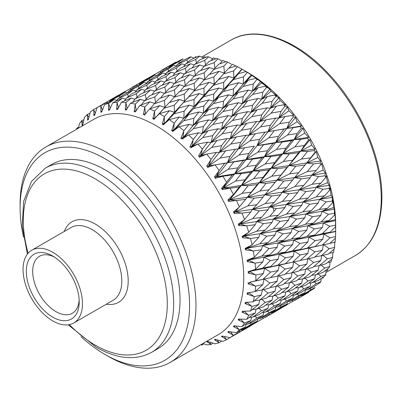 <?xml version="1.0" encoding="UTF-8"?>
<svg xmlns="http://www.w3.org/2000/svg" width="402" height="402" viewBox="0 0 402 402"><rect width="100%" height="100%" fill="white"/><g stroke="black" fill="none" stroke-linecap="round" stroke-linejoin="round"><path stroke-width="0.6" d="M79.199 301.872A37.396 21.592 60 0 1 52.757 317.143A37.396 21.592 60 0 1 26.311 271.34A37.396 21.592 60 0 1 52.757 256.074A37.396 21.592 60 0 1 79.199 301.872M54.401 257.079A32.894 18.989 -120 0 0 39.496 256.28A32.894 18.989 -120 0 0 32.683 271.34A32.894 18.989 -120 0 0 47.044 304.44A32.894 18.989 -120 0 0 72.39 313.253A32.894 18.989 -120 0 0 79.149 299.947M52.757 320.912A42.014 24.261 -120 0 0 73.767 322.992A42.014 24.261 -120 0 0 80.204 289.324A42.014 24.261 -120 0 0 52.757 252.3A42.014 24.261 -120 0 0 31.748 250.22A42.014 24.261 -120 0 0 25.311 283.887A42.014 24.261 -120 0 0 52.757 320.912M151.644 352.303L158.016 348.619A106.334 61.395 -120 0 0 174.317 263.411A106.334 61.395 -120 0 0 104.852 169.709A106.334 61.395 -120 0 0 51.682 164.443L45.31 168.121A106.334 61.395 60 0 1 98.475 173.388A106.334 61.395 60 0 1 167.946 267.094A106.334 61.395 60 0 1 151.644 352.303C135.786 360.825 117.314 359.147 96.224 347.258L68.234 324.826M80.983 336.655A119.851 69.199 -120 0 0 104.847 354.393A119.851 69.199 -120 0 0 189.598 305.46A119.851 69.199 -120 0 0 104.852 158.669A119.851 69.199 -120 0 0 20.1 207.603A119.851 69.199 -120 0 0 23.527 237.14M108.032 356.232L104.847 354.393A119.851 69.199 -120 0 0 104.852 354.393L108.037 356.232A124.359 71.797 60 0 1 108.032 356.232L108.032 356.232A124.359 71.797 60 0 0 170.217 362.393A124.359 71.797 60 0 0 189.277 262.742A124.359 71.797 60 0 0 108.037 153.152A124.359 71.797 60 0 0 45.858 146.991A124.359 71.797 60 0 0 20.1 203.925L20.1 207.603M170.217 362.393L218.005 334.801A124.359 71.797 -120 0 0 237.069 235.15A124.359 71.797 -120 0 0 155.825 125.56A124.359 71.797 -120 0 0 93.646 119.404L45.858 146.991M164.378 116.555L169.418 110.726L174.448 112.299L163.222 124.982L163.433 123.499L164.312 123.736L164.378 116.555A132.921 76.742 -120 0 0 161.88 115.078A132.921 76.742 -120 0 0 159.383 113.671L153.79 119.474L153.931 118.012L152.78 118.952L154.544 111.173A132.921 76.742 -120 0 0 149.574 108.907L144.408 115.133L144.479 113.701L143.403 114.741L144.79 107.017A132.921 76.742 -120 0 0 139.901 105.394L135.167 112.007L135.183 110.615L134.193 111.741L135.223 104.143A132.921 76.742 -120 0 0 130.469 103.183L126.183 110.123L126.148 108.791L125.238 109.997L125.947 102.575A132.921 76.742 -120 0 0 121.384 102.284L117.545 109.51L117.464 108.244L116.64 109.52L117.067 102.334A132.921 76.742 -120 0 0 112.741 102.721L109.349 110.173L109.233 108.977L108.5 110.319L108.676 103.42A132.921 76.742 -120 0 0 104.636 104.48L101.686 112.103L101.545 110.987L100.902 112.384L100.867 105.826A132.921 76.742 -120 0 0 97.153 107.54L94.646 115.273L94.485 114.253L93.927 115.691L93.726 109.52A132.921 76.742 -120 0 0 90.385 111.877L88.294 119.66L88.123 118.736L87.656 120.203L87.334 114.464A132.921 76.742 -120 0 0 84.4 117.439L82.706 125.213L82.541 124.389L82.154 125.876L81.762 120.605A132.921 76.742 -120 0 0 79.264 124.158L78.581 128.102M77.164 128.916L77.063 127.876A132.921 76.742 -120 0 0 76.234 129.454M247.265 72.405L251.275 74.737L251.943 75.511L258.687 79.918L255.747 78.335L248.26 80.219L243.135 86.475L253.245 84.008L257.039 79.315L260.642 81.405L261.612 82.857L267.933 87.405L265.385 86.184L257.933 87.867L252.757 94.395L262.807 92.189L266.647 87.304L269.848 89.103L271.064 91.244L276.933 95.852L274.762 95.033L267.37 96.53L262.114 103.304L272.079 101.339L275.983 96.279L278.782 97.741L280.204 100.565L285.591 105.173L283.777 104.786L276.46 106.123L271.104 113.118L280.958 111.364L284.943 106.143L287.36 107.228L288.922 110.736L293.812 115.258L285.108 116.53L279.621 123.715L289.339 122.148L293.43 116.791L295.475 117.464L297.133 121.63L301.505 126.002L300.329 126.565L293.219 127.64L287.581 134.987L297.143 133.57L301.349 128.102L303.043 128.333L304.741 133.132L308.58 137.288L307.686 138.353L300.706 139.333L294.892 146.81L304.274 145.514L308.61 139.956L309.982 139.715L311.661 145.122L314.972 148.991L314.319 150.574L307.48 151.479L301.475 159.051L310.661 157.845L315.143 152.222L316.218 151.489L317.821 157.458L320.6 160.981L320.158 163.086L313.475 163.951L307.259 171.584L316.223 170.423L321.675 163.524L323.153 170.016L325.404 173.126L325.138 175.759L318.62 176.604L312.178 184.257L320.912 183.116L325.731 177.453L326.303 175.684L327.595 182.654L329.333 185.297L329.198 188.453L322.861 189.302L316.178 196.945L324.67 195.784L329.67 190.136L330.042 187.84L331.102 195.231L332.348 197.357L332.303 201.025L326.153 201.904L319.218 209.507L327.459 208.291L332.645 202.678L332.861 199.864L333.635 207.608L334.409 209.176L334.419 213.336L328.459 214.281L321.263 221.798L329.248 220.492L334.625 214.949L334.72 211.613L335.499 220.623L335.514 225.261L329.746 226.286L322.293 233.693L330.012 232.261L335.585 226.808L335.605 222.964L335.68 231.24L335.68 224.803A124.359 71.797 -120 0 0 247.748 72.496A124.359 71.797 -120 0 0 247.743 72.491L242.17 69.275L249.295 73.476L245.954 71.571L238.451 73.672L233.351 79.641L243.491 76.888L247.265 72.405A132.921 76.742 -120 0 0 245.954 71.571M257.039 79.315A132.921 76.742 -120 0 0 255.747 78.335M266.647 87.304A132.921 76.742 -120 0 0 265.385 86.184M275.983 96.279A132.921 76.742 -120 0 0 274.762 95.033M284.943 106.143A132.921 76.742 -120 0 0 283.777 104.786M293.43 116.791A132.921 76.742 -120 0 0 292.329 115.334M301.349 128.102A132.921 76.742 -120 0 0 300.329 126.565M308.61 139.956A132.921 76.742 -120 0 0 307.686 138.353M315.143 152.222A132.921 76.742 -120 0 0 314.319 150.574M320.871 164.77A132.921 76.742 -120 0 0 320.158 163.086M325.731 177.453A132.921 76.742 -120 0 0 325.138 175.759M329.67 190.136A132.921 76.742 -120 0 0 329.198 188.453M332.645 202.678A132.921 76.742 -120 0 0 332.303 201.025M334.625 214.949A132.921 76.742 -120 0 0 334.419 213.336M335.585 226.808A132.921 76.742 -120 0 0 335.514 225.261M322.806 239.225L315.148 240.692L307.565 248.024L315.148 246.521L322.806 239.225L323.957 234.085L335.68 231.24L335.585 236.662L330.012 237.798L322.293 245.049L329.746 243.461L335.514 238.13A132.921 76.742 -120 0 0 335.585 236.662M335.343 238.291L335.167 242.23L329.936 243.29M334.72 241.903L334.625 247.411L329.248 248.682L321.263 255.752L328.459 253.979L334.419 248.788A132.921 76.742 -120 0 0 334.625 247.411M333.956 249.19L333.635 252.506L329.303 253.245M332.816 252.647L332.645 257.396L327.459 258.818L319.218 265.687L326.153 263.697L332.303 258.662A132.921 76.742 -120 0 0 332.645 257.396M331.509 259.32L331.102 261.963L327.695 262.441M329.931 262.124L329.67 266.506L324.67 268.104L316.178 274.732L322.861 272.501L329.198 267.647A132.921 76.742 -120 0 0 329.67 266.506M328.007 268.566L327.595 270.491L325.138 270.767M326.077 270.657L325.731 274.641L320.912 276.43L312.178 282.802L318.62 280.305L325.138 275.646A132.921 76.742 -120 0 0 325.731 274.641M323.474 276.842L323.153 277.993L321.68 278.124M321.258 278.425L320.871 281.717L316.223 283.712L307.259 289.802L313.475 287.013L320.158 282.571A132.921 76.742 -120 0 0 320.871 281.717M317.942 284.053L317.384 284.425M314.319 288.345A132.921 76.742 -120 0 0 315.143 287.646L310.661 289.867L301.475 295.651L307.48 292.561L314.319 288.345M294.897 300.294L308.148 292.641A132.921 76.742 -120 0 0 308.61 292.37L294.656 300.304M267.657 86.626L260.421 81.671M87.334 114.464L90.023 113.163M88.857 117.55L87.38 114.686M93.726 109.52L97.113 107.646M95.309 113.208L93.766 109.766M100.867 105.826L106.525 102.289L97.153 107.54M102.455 110.113L100.902 106.093M108.676 103.42L114.173 99.555L104.636 104.48M110.203 108.289L108.706 103.711M117.067 102.334L122.424 98.133L112.741 102.721M118.474 107.756L117.088 102.641M125.947 102.575L131.188 98.038L121.384 102.284M127.178 108.51L125.957 102.897M135.223 104.143L140.373 99.269L130.469 103.183M136.273 110.952L135.223 104.48M144.79 107.017L149.876 101.812L139.901 105.394M145.499 114.012L144.775 107.364M154.544 111.173L159.594 105.646L149.574 108.907M153.931 118.012L154.881 118.294L154.514 111.525M169.418 110.726L159.383 113.671M163.433 123.499L162.212 124.339L164.333 116.917M174.187 123.112L179.242 116.992L183.865 118.304L172.599 131.595L172.885 130.102L173.694 130.293L174.187 123.112A132.921 76.742 -120 0 0 169.217 119.645L163.222 124.982M179.242 116.992L169.217 119.645M172.885 130.102L171.599 130.831L174.121 123.479M183.86 130.776L188.96 124.379L193.181 125.389L181.815 139.238L182.181 137.75L182.92 137.881L183.86 130.776A132.921 76.742 -120 0 0 178.97 126.751L172.599 131.595M188.96 124.379L178.97 126.751M182.181 137.75L180.835 138.368L183.774 131.137M193.292 139.449L198.462 132.806L202.291 133.469L190.769 147.83L191.221 146.358L191.89 146.428L193.292 139.449A132.921 76.742 -120 0 0 188.538 134.926L181.815 139.238M198.462 132.806L188.538 134.926M191.221 146.358L189.819 146.866L193.181 139.811M202.377 149.047L207.648 142.177L211.1 142.454L199.362 157.277L199.905 155.835L200.508 155.83L202.377 149.047A132.921 76.742 -120 0 0 197.814 144.067L190.769 147.83M207.648 142.177L197.814 144.067M199.905 155.835L198.457 156.227L202.251 149.403M211.02 159.463L216.412 152.398L219.502 152.252L207.502 167.478L208.13 166.076L208.673 165.996L211.02 159.463A132.921 76.742 -120 0 0 206.693 154.082L199.362 157.277M216.412 152.398L206.693 154.082M208.13 166.076L206.653 166.353L210.874 159.81M264.149 279.083L270.35 277.757L278.139 270.541L270.616 272.089L262.898 279.345L264.149 279.083L249.582 282.325L255.26 286.023L247.964 283.812L249.351 283.284L249.582 282.325L255.838 280.737L263.405 273.516L264.556 268.375L249.582 271.43L255.496 274.827L248.014 272.953L249.351 272.31L249.582 271.43L255.582 269.229L262.893 261.878L264.064 257.215L248.597 260.034L254.712 263.069L247.084 261.576L248.361 260.823L248.597 260.034L254.3 257.23L261.355 249.768L262.591 245.607L246.637 248.245L252.903 250.878L245.175 249.808L246.381 248.949L246.637 248.245L252.009 244.858L258.808 237.326L260.149 233.673L243.723 236.205L250.099 238.391L242.311 237.778L243.723 236.205L248.727 232.255L255.28 224.683L256.767 221.557L239.883 224.04L246.325 225.743L238.522 225.612L244.496 219.557L250.813 211.985L252.486 209.377L235.17 211.884L241.627 213.075L233.848 213.457L247.351 197.276L229.627 199.874L228.351 201.432L239.265 186.96L241.411 185.387L223.316 188.136L222.08 189.679L226.602 182.277L232.311 174.91L234.743 173.835L216.306 176.8L215.105 178.317L215.819 176.965L216.306 176.8L219.125 170.579A132.921 76.742 -120 0 0 215.085 164.855L207.502 167.478M219.125 170.579L224.663 163.348L215.085 164.855M224.663 163.348L227.411 162.75L216.306 176.8L214.316 177.126L218.954 170.915M215.819 176.965L214.316 177.126M226.602 182.277A132.921 76.742 -120 0 0 222.894 176.277L215.105 178.317M232.311 174.91L222.894 176.277M250.737 172.302L241.311 173.624L235.497 181.101L244.878 179.805L250.737 172.302L253.024 170.981L234.743 173.835L223.316 188.136L221.361 188.437L226.411 182.598M222.884 188.382L221.361 188.437M233.376 194.432A132.921 76.742 -120 0 0 230.029 188.216L222.08 189.679M239.265 186.96L230.029 188.216M257.32 184.543L248.084 185.774L242.079 193.347L251.26 192.136L257.32 184.543L259.335 182.719L241.411 185.387L229.627 199.874L227.713 200.156L233.16 194.734M229.24 200.211L227.713 200.156M239.361 206.904A132.921 76.742 -120 0 0 236.421 200.538L228.351 201.432M245.456 199.362L236.421 200.538M247.863 205.874L256.828 204.718L263.104 197.075L254.079 198.241L247.863 205.874L235.17 211.884L233.301 212.155L239.125 207.186M234.828 212.311L233.301 212.155M244.496 219.557A132.921 76.742 -120 0 0 241.999 213.12L241.627 213.075M250.813 211.985L241.999 213.12M252.783 218.552L261.516 217.412L268.023 209.754L259.225 210.894L252.783 218.552L239.883 224.04L238.059 224.306L244.24 219.819M239.582 224.562L238.059 224.306M248.727 232.255A132.921 76.742 -120 0 0 246.697 225.813L246.325 225.743M255.28 224.683L246.697 225.813M256.783 231.24L265.275 230.08L272.023 222.442L263.466 223.592L256.783 231.24L243.723 236.205L241.944 236.471L248.456 232.497M243.446 236.818L241.944 236.471M252.009 244.858A132.921 76.742 -120 0 0 250.466 238.481L250.099 238.391M258.808 237.326L250.466 238.481M259.823 243.798L268.064 242.582L275.063 234.999L266.757 236.2L259.823 243.798L246.637 248.245L244.908 248.526L251.717 245.074M246.381 248.949L244.908 248.526M254.3 257.23A132.921 76.742 -120 0 0 253.265 250.989L252.903 250.878M261.355 249.768L253.265 250.989M261.868 256.094L269.853 254.783L277.114 247.29L269.059 248.572L261.868 256.094L246.923 260.325L253.994 257.421M248.361 260.823L246.923 260.325M255.582 269.229A132.921 76.742 -120 0 0 255.059 263.194L254.712 263.069M262.893 261.878L255.059 263.194M262.898 267.983L270.616 266.551L278.139 259.184L270.35 260.581L262.898 267.983L247.964 271.752L255.26 269.395M249.351 272.31L247.964 271.752M255.838 280.737A132.921 76.742 -120 0 0 255.838 274.968L255.496 274.827M263.405 273.516L255.838 274.968M262.898 279.345L255.496 280.872M249.351 283.284L248.014 282.671M248.597 292.586L253.994 296.54L246.923 294.038L248.361 293.626L247.084 292.973L255.059 291.611A132.921 76.742 -120 0 0 255.582 286.174L255.26 286.023M255.059 291.611L262.893 284.566L255.582 286.174M246.637 302.108L251.717 306.254L244.908 303.515L246.381 303.219L245.175 302.535L253.265 301.741A132.921 76.742 -120 0 0 254.3 296.701L253.994 296.54M253.265 301.741L261.355 294.897L254.3 296.701M244.205 311.208L248.456 315.067L241.944 312.143L243.446 311.957L242.311 311.259L250.466 311.017A132.921 76.742 -120 0 0 252.009 306.424L251.717 306.254M250.466 311.017L258.808 304.399L252.009 306.424M240.507 319.123L244.24 322.881L238.059 319.826L239.582 319.751L238.522 319.047L246.697 319.334A132.921 76.742 -120 0 0 248.727 315.238L248.456 315.067M246.697 319.334L255.28 312.967L248.727 315.238M235.909 326.017L239.125 329.605L233.301 326.479L234.828 326.514L233.848 325.816L241.999 326.605A132.921 76.742 -120 0 0 244.496 323.052L244.24 322.881M241.999 326.605L250.813 320.51L244.496 323.052M230.452 331.816L233.16 335.167L227.713 332.027L229.24 332.163L228.351 331.484L236.421 332.745A132.921 76.742 -120 0 0 239.361 329.776L239.125 329.605M236.421 332.745L245.456 326.947L239.361 329.776M224.2 336.454L226.411 339.514L221.361 336.414L222.884 336.65L222.08 335.997L230.029 337.69A132.921 76.742 -120 0 0 233.376 335.333L233.16 335.167M230.029 337.69L239.265 332.198L233.376 335.333M217.216 339.871L218.954 342.584L214.316 339.589L215.819 339.916L215.105 339.308L222.894 341.383A132.921 76.742 -120 0 0 226.602 339.67L226.411 339.514M229.919 337.675L226.602 339.67M209.573 342.032L210.874 344.358L206.653 341.514L208.13 341.926L207.502 341.368L215.085 343.79A132.921 76.742 -120 0 0 219.125 342.73L218.954 342.584M221.597 341.057L219.125 342.73M202.94 343.499L206.693 344.876A132.921 76.742 -120 0 0 211.02 344.489L210.874 344.358M212.864 343.097L211.02 344.489M200.593 344.851A132.921 76.742 -120 0 0 202.377 344.926L201.523 344.313M203.729 343.79L202.377 344.926M77.063 127.876L78.722 127.268M77.099 128.042L77.556 128.69M81.762 120.605L83.892 119.706M83.164 123.087L81.802 120.801M201.92 344.087L202.251 344.81M242.079 193.347L229.627 199.874L236.049 200.518M235.497 181.101L223.316 188.136L229.658 188.221M228.185 169.282L237.748 167.865L243.431 160.478L233.823 161.931L228.185 169.282L216.306 176.8L222.522 176.307M220.226 158.006L229.944 156.438L235.471 149.207L225.713 150.82L220.226 158.006L208.673 165.996L214.723 164.915M211.708 147.408L221.562 145.655L226.949 138.61L217.065 140.414L211.708 147.408L200.508 155.83L206.342 154.167M202.719 137.6L212.683 135.635L217.964 128.801L207.97 130.826L202.719 137.6L191.89 146.428L197.467 144.182M193.362 128.685L203.412 126.479L208.608 119.886L198.538 122.158L193.362 128.685L182.92 137.881L188.206 135.067M183.739 120.771L193.849 118.299L198.985 111.967L188.865 114.51L183.739 120.771L173.694 130.293L178.654 126.926M173.955 113.932L184.096 111.178L189.196 105.133L179.056 107.962L173.955 113.932L164.312 123.736L168.915 119.841M164.966 107.304L164.117 108.254L174.262 105.193L179.362 99.455L169.222 102.59L153.79 119.474M164.117 108.254L159.097 113.897M106.525 102.289L108.053 102.701M114.173 99.555L116.861 100.344M122.424 98.133L125.65 99.148M131.188 98.038L134.931 99.269M140.373 99.269L144.625 100.706M149.876 101.812L154.675 103.435M159.594 105.646L165.026 107.429L164.453 100.415L169.579 94.993L159.468 98.45L154.333 103.791L164.453 100.415M243.431 160.478L246.014 159.649L216.02 164.709M262.893 284.566L264.064 278.968L269.853 282.973L261.868 290.048L269.059 288.274L277.114 281.249L269.853 282.973M261.355 294.897L262.345 289.932M258.808 304.399L259.687 299.998M255.28 312.967L256.084 309.113M250.813 320.51L251.551 317.213M245.456 326.947L246.119 324.223M239.265 332.198L239.672 330.675M263.104 197.075L264.883 194.734L247.351 197.276L239.954 206.171M117.972 95.601L125.087 91.45M117.816 95.56L102.58 104.359L117.821 95.56L118.5 95.736M112.218 99.465L112.007 98.972M147.65 78.465L154.77 74.315M147.494 78.43L132.288 87.209L147.494 78.43L148.177 78.601M136.228 85.144L121.007 93.932L136.228 85.144L137.75 85.556M125.133 92.179L115.57 97.324L109.887 100.982L119.489 95.922L125.133 92.179L127.504 92.847M120.007 97.324L119.489 95.922M109.887 100.982L109.123 102.148M130.901 89.646L130.524 88.706M121.007 93.932L120.56 94.626M141.906 82.33L141.69 81.832M161.976 70.069L175.694 62.149A132.921 76.742 -120 0 0 175.232 62.416L161.845 70.27M165.925 67.998L150.685 76.797L165.925 67.998L167.448 68.41M154.805 75.048L145.253 80.184L139.594 83.832L149.177 78.782L154.805 75.048L157.177 75.717M143.876 82.405L134.248 87.375L128.65 91.194L138.333 86.309L143.876 82.405L146.564 83.199M133.087 90.098L123.369 94.907L117.846 98.897L127.605 94.179L133.087 90.098L136.047 91.003M128.333 96.54L127.605 94.179M117.846 98.897L116.444 100.952M138.966 88.184L138.333 86.309M128.65 91.194L127.57 92.817M149.695 80.184L149.177 78.782M139.594 83.832L138.836 84.993M160.579 72.511L160.202 71.571M150.685 76.797L150.237 77.491M171.614 65.174L171.403 64.682M182.036 59.22L174.965 63.034L169.282 66.687L178.885 61.632L183.051 58.858A132.921 76.742 -120 0 0 182.036 59.22M173.569 65.265L163.926 70.239L158.328 74.063L168.011 69.174L173.569 65.265L176.257 66.054M162.765 72.963L153.056 77.767L147.554 81.747L157.288 77.038L162.765 72.963L165.724 73.867M152.127 80.983L142.353 85.611L136.901 89.772L146.725 85.224L152.127 80.983L155.353 82.003M141.61 89.339L131.755 93.807L126.369 98.138L136.253 93.756L141.61 89.339L145.097 90.465M137.107 97.143L136.253 93.756M126.369 98.138L124.313 101.008M147.529 88.093L146.725 85.224M136.901 89.772L135.178 92.244M158.021 79.405L157.288 77.038M147.554 81.747L146.157 83.797M168.644 71.048L168.011 69.174M158.328 74.063L157.247 75.682M179.403 63.029L178.885 61.632M169.282 66.687L168.523 67.858M189.955 57.049L182.764 60.617L177.242 64.606L187 59.883L191.05 56.863A132.921 76.742 -120 0 0 189.955 57.049M181.82 63.838L172.031 68.481L166.579 72.636L176.403 68.089L181.82 63.838L185.046 64.853M171.287 72.204L161.438 76.666L156.071 80.988L165.936 76.616L171.287 72.204L174.769 73.33M160.89 80.887L150.996 85.174L145.67 89.676L155.604 85.465L160.89 80.887L164.634 82.129M150.599 89.907L140.63 94.033L135.353 98.706L145.343 94.666L150.599 89.907L154.594 91.244M146.217 99.133L145.343 94.666M135.353 98.706L132.62 102.324M156.484 89.385L155.604 85.465M145.67 89.676L143.278 92.927M166.795 80.008L165.936 76.616M156.071 80.988L154.021 83.852M177.207 70.958L176.403 68.089M166.579 72.636L164.855 75.109M187.729 62.25L187 59.883M177.242 64.606L175.84 66.662M187.563 58.23L186.96 58.526M198.437 56.2L191.151 59.516L185.764 63.848L195.648 59.466L199.603 56.19A132.921 76.742 -120 0 0 198.437 56.2M190.588 63.742L180.674 68.044L175.347 72.541L185.282 68.335L190.588 63.742L194.332 64.978M180.272 72.772L170.317 76.898L165.061 81.556L175.026 77.526L180.272 72.772L184.272 74.114M170.076 82.119L160.081 86.068L154.855 90.907L164.88 87.038L170.076 82.119L174.327 83.561M159.956 91.797L149.901 95.586L144.71 100.595L154.78 96.892L159.956 91.797L164.473 93.334M155.559 102.505L154.78 96.892M144.71 100.595L141.263 104.902M165.724 92.068L164.88 87.038M154.855 90.907L151.765 94.877M175.905 81.998L175.026 77.526M165.061 81.556L162.328 85.169M186.161 72.254L185.282 68.335M175.347 72.541L172.955 75.792M196.503 62.853L195.648 59.466M185.764 63.848L183.704 66.717M196.573 57.044L195.412 56.747L194.568 57.953M207.397 56.682L200.025 59.742L194.749 64.415L204.739 60.375L208.618 56.843A132.921 76.742 -120 0 0 207.397 56.682M199.774 64.973L189.759 68.933L184.528 73.772L194.558 69.903L199.774 64.973L204.025 66.41M189.628 74.666L179.588 78.45L174.418 83.445L184.463 79.757L189.628 74.666L194.151 76.199M179.578 84.666L169.513 88.279L164.358 93.455L174.448 89.917L179.578 84.666L184.367 86.294M154.333 103.791L150.127 108.726M169.579 94.993L174.629 96.686M175.141 96.128L174.448 89.917M164.358 93.455L160.529 98.083M185.252 85.37L184.463 79.757M174.418 83.445L170.971 87.747M195.402 74.933L194.558 69.903M184.528 73.772L181.443 77.742M205.613 64.843L204.739 60.375M194.749 64.415L192.015 68.033M206.005 57.255L204.136 56.652L202.668 58.637M216.733 58.486L209.296 61.295L204.105 66.305L214.176 62.601L218 58.823A132.921 76.742 -120 0 0 216.733 58.486M209.276 67.521L199.191 71.144L194.03 76.32L204.126 72.782L209.276 67.521L214.07 69.144M199.251 77.857L189.151 81.31L184.041 86.641L194.136 83.279L199.251 77.857L204.306 79.551M189.297 88.495L179.186 91.787L174.071 97.289L184.201 94.073L189.297 88.495L194.719 90.289L194.136 83.279M183.9 102.364L194.04 99.46L199.121 93.576L188.99 96.55L174.448 112.299L174.262 105.193M179.362 99.455L184.588 101.138L184.201 94.073M174.071 97.289L169.468 102.515M184.041 86.641L179.84 91.571M204.819 78.993L204.126 72.782M194.03 76.32L190.211 80.948M214.959 68.214L214.176 62.601M204.105 66.305L200.653 70.611M215.763 58.848L213.271 57.878L211.156 60.586M226.341 61.591L218.864 64.159L213.728 69.501L223.849 66.124L227.632 62.104A132.921 76.742 -120 0 0 226.341 61.591M218.989 71.355L208.864 74.651L203.749 80.154L213.884 76.938L218.989 71.355L224.427 73.139L223.849 66.124M209.035 82.32L198.905 85.45L193.824 91.103L203.945 88.058L209.035 82.32L214.266 84.003L213.884 76.938M193.724 108.63L203.844 106.022L208.945 99.842L198.824 102.515L193.724 108.63L183.865 118.304L184.096 111.178M189.196 105.133L194.02 106.585L194.04 99.46M193.824 91.103L174.448 112.299L179.056 107.962M199.121 93.576L204.136 95.158L203.945 88.058M194.784 90.033L188.99 96.55M203.749 80.154L199.151 85.375M213.728 69.501L209.522 74.435M225.763 61.787L222.728 60.411L219.924 63.792M236.12 65.973L228.617 68.3L223.517 73.958L233.657 70.903L237.426 66.647A132.921 76.742 -120 0 0 236.12 65.973M228.813 76.43L218.668 79.415L213.573 85.229L223.718 82.33L228.813 76.43L233.843 78.003L233.657 70.903M218.874 87.998L208.738 90.827L203.663 96.781L213.779 94.038L218.874 87.998L223.698 89.45L223.718 82.33M203.437 116.017L213.517 113.686L218.663 107.228L208.583 109.625L203.437 116.017L193.181 125.389L193.849 118.299M198.985 111.967L203.402 113.138L203.844 106.022M203.663 96.781L194.02 106.585L183.865 118.304L188.865 114.51M208.945 99.842L213.557 101.163L213.779 94.038M213.573 85.229L204.136 95.158L194.02 106.585L198.824 102.515M223.517 73.958L204.136 95.158L208.738 90.827M224.351 73.023L218.668 79.415M235.894 66.039L232.396 64.225L228.864 68.219M238.642 82.696L228.507 85.38L223.396 91.495L233.522 88.887L238.642 82.696L243.265 84.013L243.491 76.888M228.658 94.837L218.547 97.369L213.447 103.615L223.532 101.158L228.658 94.837L233.08 96.003L233.522 88.887M212.939 124.444L222.949 122.364L228.165 115.655L218.15 117.791L212.939 124.444L202.291 133.469L203.412 126.479M208.608 119.886L212.628 120.731L213.517 113.686M213.447 103.615L203.402 113.138L193.181 125.389L198.538 122.158M218.663 107.228L222.874 108.249L223.532 101.158M223.396 91.495L213.557 101.163L203.402 113.138L208.583 109.625M233.351 79.641L223.698 89.45L213.557 101.163L218.547 97.369M237.426 66.647L242.17 69.275L223.698 89.45L228.507 85.38M241.843 69.174L233.843 78.003L238.451 73.672M248.356 90.083L238.26 92.49L233.115 98.882L243.195 96.55L248.356 90.083L252.582 91.093L253.245 84.008M238.28 102.751L228.225 105.017L223.07 111.535L233.1 109.344L238.28 102.751L242.305 103.595L243.195 96.55M222.125 133.816L232.034 131.962L237.351 125.027L227.426 126.931L222.125 133.816L211.1 142.454L212.683 135.635M217.964 128.801L221.597 129.273L222.949 122.364M223.07 111.535L212.628 120.731L202.291 133.469L207.97 130.826M228.165 115.655L231.984 116.324L233.1 109.344M233.115 98.882L222.874 108.249L212.628 120.731L218.15 117.791M243.135 86.475L233.08 96.003L222.874 108.249L228.225 105.017M251.943 75.511L243.265 84.013L233.08 96.003L238.26 92.49M251.275 74.737L243.265 84.013L248.26 80.219M257.858 98.51L247.828 100.656L242.617 107.309L252.627 105.229L257.858 98.51L261.692 99.173L262.807 92.189M247.637 111.666L237.657 113.686L232.426 120.449L242.371 118.495L247.637 111.666L251.275 112.138L252.627 105.229M230.894 144.037L240.677 142.383L246.114 135.248L236.306 136.946L230.894 144.037L219.502 152.252L221.562 145.655M226.949 138.61L230.215 138.68L232.034 131.962M232.426 120.449L221.597 129.273L211.1 142.454L217.065 140.414M237.351 125.027L240.788 125.313L242.371 118.495M242.617 107.309L231.984 116.324L221.597 129.273L227.426 126.931M252.757 94.395L242.305 103.595L231.984 116.324L237.657 113.686M261.612 82.857L252.582 91.093L242.305 103.595L247.828 100.656M260.642 81.405L252.582 91.093L257.933 87.867M267.044 107.887L257.104 109.796L251.803 116.686L261.712 114.831L267.044 107.887L270.496 108.163L272.079 101.339M256.627 121.474L246.748 123.273L241.416 130.258L251.245 128.514L256.627 121.474L259.893 121.545L261.712 114.831M239.145 154.986L248.783 153.499L254.365 146.197L248.808 147.067L244.697 147.72L239.145 154.986L227.411 162.75L229.944 156.438M235.471 149.207L238.386 148.84L240.677 142.383M241.416 130.258L230.215 138.68L219.502 152.252L225.713 150.82M246.114 135.248L249.195 135.107L251.245 128.514M251.803 116.686L240.788 125.313L230.215 138.68L236.306 136.946M262.114 103.304L251.275 112.138L240.788 125.313L246.748 123.273M271.064 91.244L261.692 99.173L251.275 112.138L257.104 109.796M269.848 89.103L261.692 99.173L267.37 96.53M275.812 118.103L265.983 119.811L260.566 126.901L270.355 125.248L275.812 118.103L278.898 117.957L280.958 111.364M265.144 132.072L255.401 133.68L249.933 140.856L259.632 139.298L265.144 132.072L268.064 131.705L270.355 125.248M246.788 166.549L256.26 165.202L262.014 157.76L252.506 159.137L246.788 166.549L234.743 173.835L237.748 167.865M249.933 140.856L238.386 148.84L227.411 162.75L233.823 161.931M262.014 157.76L264.436 156.695L246.014 159.649L248.783 153.499M254.365 146.197L245.773 147.549M260.566 126.901L249.195 135.107L238.386 148.84L244.697 147.72M273.104 143.348L263.511 144.795L257.893 152.127L267.43 150.725L273.104 143.348L275.692 142.514L257.104 145.609L259.632 139.298M271.104 113.118L259.893 121.545L249.195 135.107L255.401 133.68M280.204 100.565L270.496 108.163L259.893 121.545L265.983 119.811M278.782 97.741L270.496 108.163L276.46 106.123M284.063 129.052L274.375 130.585L268.817 137.856L278.46 136.368L284.063 129.052L286.812 128.459L275.345 130.429M253.742 178.599L263.024 177.352L268.968 169.81L259.647 171.071L253.742 178.599L241.411 185.387L244.878 179.805M257.893 152.127L246.014 159.649L234.743 173.835L241.311 173.624M268.968 169.81L271.104 168.247L253.024 170.981L256.26 165.202M268.817 137.856L257.104 145.609L246.014 159.649L252.506 159.137M280.415 155.167L270.993 156.489L265.204 163.951L274.561 162.669L280.415 155.167L282.701 153.85L264.436 156.695L267.43 150.725M279.621 123.715L268.064 131.705L257.104 145.609L263.511 144.795M291.706 140.615L282.184 142.001L276.465 149.418L285.938 148.067L291.706 140.615L294.138 139.544L275.692 142.514L278.46 136.368M288.922 110.736L278.898 117.957L268.064 131.705L274.375 130.585M301.505 126.002L286.812 128.459L289.339 122.148M287.36 107.228L278.898 117.957L285.108 116.53M259.938 191L269.008 189.824L275.159 182.212L266.044 183.397L259.938 191L247.351 197.276L251.26 192.136M265.204 163.951L253.024 170.981L241.411 185.387L248.084 185.774M275.159 182.212L277.038 180.136L259.335 182.719L263.024 177.352M276.465 149.418L264.436 156.695L253.024 170.981L259.647 171.071M286.998 167.413L277.772 168.634L271.787 176.192L280.948 174.996L286.998 167.413L289.013 165.589L271.104 168.247L274.561 162.669M287.581 134.987L275.692 142.514L264.436 156.695L270.993 156.489M298.661 152.665L289.329 153.936L283.42 161.463L292.706 160.217L298.661 152.665L300.812 151.097L282.701 153.85L285.938 148.067M297.133 121.63L286.812 128.459L275.692 142.514L282.184 142.001M308.58 137.288L294.138 139.544L297.143 133.57M295.475 117.464L286.812 128.459L293.219 127.64M268.023 209.754L269.596 206.889L252.486 209.377L256.828 204.718M271.787 176.192L259.335 182.719L247.351 197.276L254.079 198.241M280.516 194.834L271.621 195.975L265.295 203.623L274.144 202.477L280.516 194.834L282.174 192.236L264.883 194.734L269.008 189.824M283.42 161.463L271.104 168.247L259.335 182.719L266.044 183.397M292.782 179.94L283.767 181.101L277.571 188.724L286.515 187.578L294.555 177.599L277.038 180.136L280.948 174.996M294.892 146.81L282.701 153.85L271.104 168.247L277.772 168.634M304.857 165.066L295.721 166.262L289.611 173.87L298.686 172.689L306.746 162.986L289.013 165.589L292.706 160.217M304.741 133.132L294.138 139.544L282.701 153.85L289.329 153.936M314.972 148.991L300.812 151.097L304.274 145.514M303.043 128.333L294.138 139.544L300.706 139.333M272.023 222.442L273.43 219.05L256.767 221.557L261.516 217.412M265.295 203.623L252.486 209.377L259.225 210.894M284.983 207.532L276.32 208.668L269.762 216.321L278.375 215.176L284.983 207.532L286.46 204.412L269.596 206.889L274.144 202.477M277.571 188.724L264.883 194.734L271.621 195.975M297.701 192.618L288.912 193.754L282.49 201.402L291.204 200.271L297.701 192.618L299.274 189.754L282.174 192.236L286.515 187.578M289.611 173.87L277.038 180.136L283.767 181.101M310.213 177.689L301.299 178.84L294.973 186.488L303.822 185.347L310.213 177.689L311.882 175.086L294.555 177.599L298.686 172.689M301.475 159.051L289.013 165.589L295.721 166.262M320.6 160.981L306.746 162.986L310.661 157.845M311.661 145.122L300.812 151.097L307.48 151.479M269.762 216.321L256.767 221.557L263.466 223.592M288.51 220.175L280.093 221.336L273.285 228.964L281.651 227.783L288.51 220.175L289.837 216.532L273.43 219.05L278.375 215.176M282.49 201.402L269.596 206.889L276.32 208.668M301.701 205.306L293.153 206.457L286.49 214.09L294.962 212.939L301.701 205.306L303.108 201.92L286.46 204.412L291.204 200.271M294.973 186.488L282.174 192.236L288.912 193.754M314.681 190.392L305.997 191.533L299.435 199.191L308.053 198.045L314.681 190.392L316.163 187.262L299.274 189.754L303.822 185.347M307.259 171.584L294.555 177.599L301.299 178.84M325.404 173.126L311.882 175.086L316.223 170.423M317.821 157.458L306.746 162.986L313.475 163.951M275.063 234.999L276.35 231.095L260.149 233.673L265.275 230.08M286.49 214.09L273.43 219.05L280.093 221.336M304.741 217.864L296.445 219.06L289.53 226.648L297.751 225.442L304.741 217.864L306.022 213.959L289.837 216.532L294.962 212.939M299.435 199.191L286.46 204.412L293.153 206.457M318.203 203.03L309.771 204.206L302.962 211.829L311.329 210.648L318.203 203.03L319.545 199.382L303.108 201.92L308.053 198.045M312.178 184.257L299.274 189.754L305.997 191.533M329.333 185.297L316.163 187.262L320.912 183.116M323.153 170.016L311.882 175.086L318.62 176.604M277.114 247.29L278.31 242.878L262.591 245.607L268.064 242.582M273.285 228.964L260.149 233.673L266.757 236.2M291.058 232.617L282.892 233.843L275.832 241.406L283.943 240.15L291.058 232.617L292.279 228.462L276.35 231.095L281.651 227.783M302.962 211.829L289.837 216.532L296.445 219.06M320.751 215.472L312.57 216.708L305.51 224.276L313.62 223.015L320.751 215.472L321.987 211.311L306.022 213.959L311.329 210.648M316.178 196.945L303.108 201.92L309.771 204.206M332.348 197.357L319.545 199.382L324.67 195.784M327.595 182.654L316.163 187.262L322.861 189.302M278.139 259.184L279.295 254.28L264.064 257.215L269.853 254.783M275.832 241.406L262.591 245.607L269.059 248.572M292.596 244.728L284.691 246.054L277.37 253.516L285.219 252.154L292.596 244.728L293.756 240.074L278.31 242.878L283.943 240.15M289.53 226.648L276.35 231.095L282.892 233.843M306.786 230.16L298.746 231.436L291.576 238.939L299.535 237.647L306.786 230.16L307.987 225.743L292.279 228.462L297.751 225.442M319.218 209.507L306.022 213.959L312.57 216.708M334.409 209.176L321.987 211.311L327.459 208.291M331.102 195.231L319.545 199.382L326.153 201.904M278.139 270.541L279.295 265.169L264.556 268.375L270.616 266.551M277.37 253.516L264.064 257.215L270.35 260.581M293.108 256.37L285.47 257.828L277.888 265.159L285.47 263.652L293.108 256.37L294.249 251.235L279.295 254.28L285.219 252.154M291.576 238.939L278.31 242.878L284.691 246.054M307.816 242.049L300.038 243.441L292.606 250.833L300.299 249.411L307.816 242.049L308.972 237.145L293.756 240.074L299.535 237.647M305.51 224.276L292.279 228.462L298.746 231.436M322.288 227.582L314.369 228.919L307.048 236.381L314.897 235.019L322.288 227.582L323.464 222.919L307.987 225.743L313.62 223.015M333.635 207.608L321.987 211.311L328.459 214.281M277.888 265.159L264.556 268.375L270.616 272.089M294.013 261.898L300.038 260.617L307.816 253.411L300.299 254.948L292.606 262.189L294.013 261.898L285.47 263.652M292.606 250.833L279.295 254.28L285.47 257.828M307.816 253.411L308.972 248.039L294.249 251.235L300.299 249.411M307.048 236.381L293.756 240.074L300.038 243.441M335.605 231.572L308.972 237.145L314.897 235.019M321.263 221.798L307.987 225.743L314.369 228.919M335.499 220.623L323.464 222.919L329.248 220.492M292.596 267.415L285.219 269.038L277.37 276.204L284.691 274.531L292.596 267.415L293.756 261.828L299.535 265.833L291.576 272.898L298.746 271.134L306.786 264.114L299.535 265.833M261.868 290.048L255.496 291.224M277.114 281.249L278.169 276.023M277.37 276.204L270.541 277.581M292.606 262.189L279.295 265.169L285.219 269.038M307.565 248.024L294.249 251.235L300.299 254.948M323.525 244.793L315.148 246.521M322.293 233.693L308.972 237.145L315.148 240.692M330.012 237.798L323.957 234.085L330.012 232.261M335.167 219.658L323.464 222.919L329.746 226.286M322.288 250.27L314.897 251.903L307.048 259.069L314.369 257.396L322.288 250.27L323.464 244.672L329.248 248.682M291.058 277.747L283.943 279.566L275.832 286.536L282.892 284.656L291.058 277.747L292.038 272.782M275.063 291.179L268.064 293.113L259.823 299.977L266.757 297.988L275.063 291.179L275.998 286.495M259.823 299.977L254.371 300.812M263.596 289.626L268.064 293.113M275.832 286.536L269.913 287.536M278.908 275.857L283.943 279.566M291.576 272.898L285.209 274.069M306.786 264.114L307.847 258.893M307.048 259.069L300.224 260.441M322.293 245.049L308.972 248.039L314.897 251.903M320.751 260.602L313.62 262.431L305.51 269.405L312.57 267.526L320.751 260.602L321.741 255.637M304.741 274.043L297.751 275.973L289.53 282.827L296.445 280.847L304.741 274.043L305.671 269.36M288.51 287.249L281.651 289.289L273.285 296.038L280.093 293.932L288.51 287.249L289.385 282.847M272.023 300.229L265.275 302.394L256.783 309.027L263.466 306.791L272.023 300.229L272.863 296.093M256.783 309.027L252.28 309.585M261.843 299.405L265.275 302.394M273.285 296.038L268.3 296.731M277.717 286.043L281.651 289.289M289.53 282.827L284.083 283.661M293.279 272.481L297.751 275.973M305.51 269.405L299.596 270.4M308.585 258.722L313.62 262.431M321.263 255.752L314.887 256.933M318.203 270.104L311.329 272.154L302.962 278.908L309.771 276.797L318.203 270.104L319.087 265.707M301.701 283.093L294.962 285.259L286.49 291.877L293.153 289.656L301.701 283.093L302.54 278.963M284.983 295.822L278.375 298.108L269.762 304.61L276.32 302.249L284.983 295.822L285.782 291.963M268.023 308.294L261.516 310.726L252.783 317.093L259.225 314.595L268.023 308.294L268.792 304.711M252.783 317.093L249.27 317.439M259.014 308.294L261.516 310.726M269.762 304.61L265.747 305.058M275.42 295.39L278.375 298.108M286.49 291.877L281.993 292.435M291.53 282.264L294.962 285.259M302.962 278.908L297.982 279.596M307.394 268.908L311.329 272.154M319.218 265.687L313.761 266.521M322.992 255.335L327.459 258.818M314.681 278.676L308.053 280.973L299.435 287.475L305.997 285.113L314.681 278.676L315.48 274.817M297.701 291.159L291.204 293.586L282.49 299.942L288.912 297.455L297.701 291.159L298.47 287.581M280.516 303.364L274.144 305.922L265.295 312.153L271.621 309.515L280.516 303.364L281.249 300.063M263.104 315.294L256.828 318.002L247.863 324.092L254.079 321.304L263.104 315.294L263.802 312.279M247.863 324.092L245.381 324.278M255.144 316.188L256.828 318.002M265.295 312.153L262.29 312.414M272.064 303.791L274.144 305.922M282.49 299.942L278.978 300.289M288.696 291.148L291.204 293.586M299.435 287.475L295.425 287.922M305.098 278.254L308.053 280.973M316.178 274.732L311.676 275.295M321.243 265.114L324.67 268.104M310.213 286.219L303.822 288.787L294.973 295.018L301.299 292.38L310.213 286.219L310.947 282.918M292.782 298.158L286.515 300.867L277.571 306.942L283.767 304.168L292.782 298.158L293.48 295.143M275.159 309.796L269.008 312.65L259.938 318.585L266.044 315.65L275.159 309.796L275.817 307.073M257.32 321.143L251.26 324.158L242.079 329.947L248.084 326.851L257.32 321.143L257.928 318.756M242.079 329.947L240.687 330.022M250.31 323.007L251.26 324.158M259.938 318.585L257.994 318.711M267.702 311.158L269.008 312.65M277.571 306.942L275.094 307.128M284.832 299.048L286.515 300.867M294.973 295.018L291.968 295.279M301.741 286.656L303.822 288.787M312.178 282.802L308.666 283.149M318.409 273.998L320.912 276.43M304.857 292.651L298.686 295.515L289.611 301.455L295.721 298.515L304.857 292.651L305.515 289.927M286.998 304.012L280.948 307.017L271.787 312.791L277.772 309.711L286.998 304.012L287.606 301.621M268.968 315.052L253.742 323.841L268.968 315.052L269.37 313.525M250.928 325.107L250.737 325.786L235.26 334.595M244.557 328.68L244.878 329.112M253.742 323.841L252.918 323.876M262.4 317.414L263.024 318.213M271.787 312.791L270.395 312.867M279.993 305.867L280.948 307.017M289.611 301.455L287.671 301.58M297.379 294.023L298.686 295.515M307.259 289.802L304.781 289.988M314.545 281.897L316.223 283.712M298.661 297.907L283.42 306.706L298.661 297.907L299.068 296.38M280.606 307.977L280.415 308.651L264.968 317.444M256.22 322.494L250.783 325.63M274.244 311.54L274.561 311.977M283.42 306.706L282.596 306.746M292.078 300.279L292.706 301.078M301.475 295.651L300.083 295.731M309.706 288.716L310.661 289.867M287.621 304.409L280.46 308.5M303.952 294.39L304.274 294.822M274.048 211.326L272.626 206.442M191.05 56.863L194.091 58.169M199.603 56.19L203.06 57.803M208.618 56.843L212.125 58.602M218 58.823L221.537 60.702M227.632 62.104L231.19 64.074M316.218 151.489L299.304 171.93M309.982 139.715L269.692 188.985M64.295 231.426A46.521 26.859 60 0 1 95.289 224.065A46.521 26.859 60 0 1 127.71 274.31A46.521 26.859 60 0 1 106.314 304.203M73.767 322.992L113.113 300.279A42.014 24.261 -120 0 0 119.555 266.606A42.014 24.261 -120 0 0 92.103 229.582A42.014 24.261 -120 0 0 71.099 227.502L31.748 250.22M69.36 324.64A101.832 58.792 -120 0 0 95.289 345.192A101.832 58.792 -120 0 0 167.297 303.621A101.832 58.792 -120 0 0 95.289 178.905A101.832 58.792 -120 0 0 28.12 253.21M293.304 46.19A124.359 71.797 -120 0 0 231.125 40.029C255.843 25.06 295.611 38.592 327.655 72.802C359.916 106.148 382.332 157.664 381.9 197.578C381.538 225.592 372.734 244.878 355.484 255.426A124.359 71.797 -120 0 0 381.242 198.498A124.359 71.797 -120 0 0 293.304 46.19M247.748 72.496L242.17 69.275M355.484 255.426L325.916 272.501M250.737 325.786L235.497 334.585M280.415 308.656L265.204 317.434M231.125 40.029L201.558 57.099M45.31 168.121L31.477 181.463L23.612 201.457L22.251 226.346L27.396 254.094"/></g></svg>
